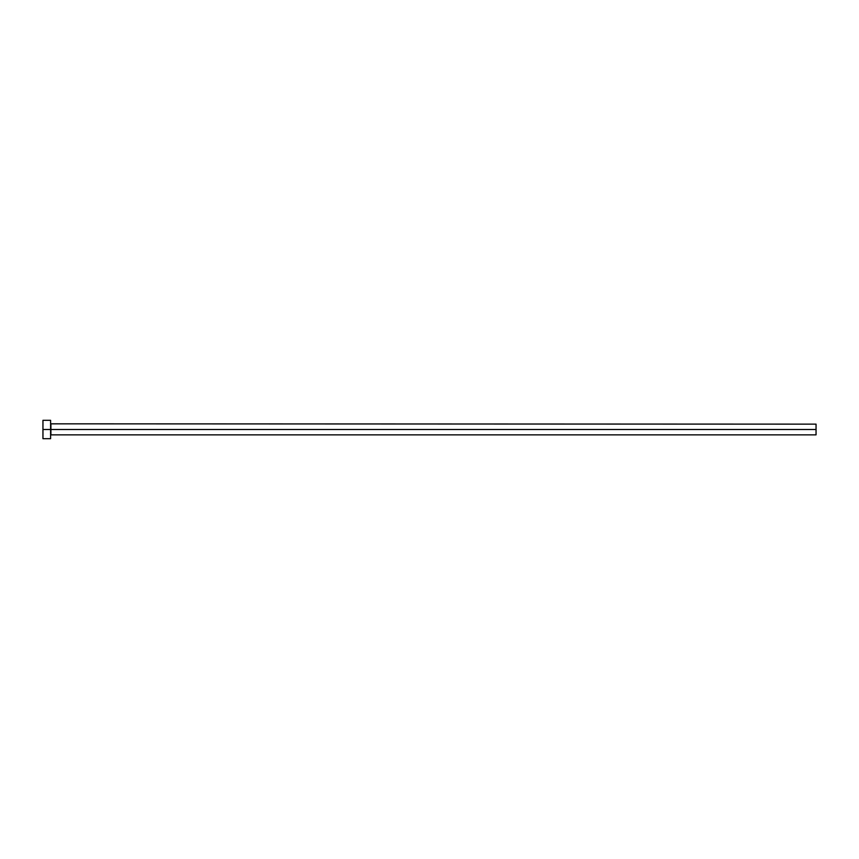 <?xml version="1.0" encoding="UTF-8"?>
<svg xmlns="http://www.w3.org/2000/svg" width="859" height="859" viewBox="0 0 859 859"><rect width="100%" height="100%" fill="white"/><g stroke="black" fill="none" stroke-linecap="round" stroke-linejoin="round"><path stroke-width="1.29" d="M42.95 438.681L42.95 420.319L42.95 429.5L816.05 429.5L816.05 434.858L816.05 429.5L50.906 429.5L50.906 424.142L50.906 429.5L42.95 429.5L42.95 438.681L50.606 438.681L50.606 420.319L50.606 438.681M50.606 435.169L50.906 429.5L50.906 434.858L816.05 434.858M816.05 429.5L816.05 424.142L816.05 429.5M816.05 424.142L50.606 423.831M42.95 420.319L50.606 420.319"/></g></svg>
